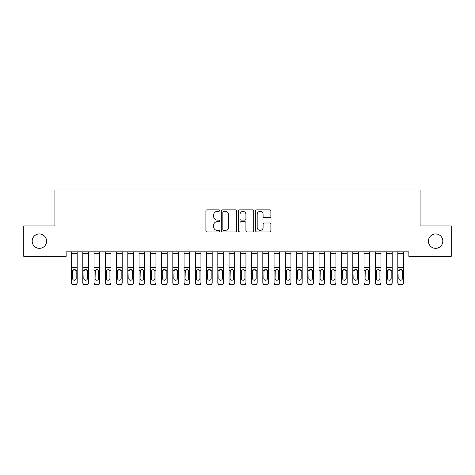 <?xml version="1.0" encoding="UTF-8"?>
<svg xmlns="http://www.w3.org/2000/svg" width="475" height="475" viewBox="0 0 475 475"><rect width="100%" height="100%" fill="white"/><g stroke="black" fill="none" stroke-linecap="round" stroke-linejoin="round"><path stroke-width="0.71" d="M219.503 210.627A0.772 0.772 0 0 0 218.726 209.855L206.993 209.855A1.104 1.104 0 0 0 205.889 210.959L205.889 230.832A1.104 1.104 0 0 0 206.993 231.937L218.726 231.937A0.772 0.772 0 0 0 219.503 231.165A0.772 0.772 0 0 0 218.726 230.393L217.212 230.393A3.533 3.533 0 0 1 213.673 226.86L213.673 225.203A3.533 3.533 0 0 1 217.212 221.671L218.726 221.671A0.772 0.772 0 0 0 219.503 220.893A0.772 0.772 0 0 0 218.726 220.121L217.212 220.121A3.533 3.533 0 0 1 213.673 216.588L213.673 214.932A3.533 3.533 0 0 1 217.212 211.399L218.726 211.399A0.772 0.772 0 0 0 219.503 210.627M428.414 241.146A7.202 7.202 0 0 0 435.611 248.348A7.202 7.202 0 0 0 442.813 241.146A7.202 7.202 0 0 0 435.611 233.943A7.202 7.202 0 0 0 428.414 241.146M32.187 241.146A7.202 7.202 0 0 0 39.389 248.348A7.202 7.202 0 0 0 46.586 241.146A7.202 7.202 0 0 0 39.389 233.943A7.202 7.202 0 0 0 32.187 241.146M269.77 217.639A1.104 1.104 0 0 0 270.875 216.535L270.875 210.959A1.104 1.104 0 0 0 269.77 209.855L256.743 209.855A1.104 1.104 0 0 0 255.639 210.959L255.639 230.832A1.104 1.104 0 0 0 256.743 231.937L269.77 231.937A1.104 1.104 0 0 0 270.875 230.832L270.875 224.099A1.104 1.104 0 0 0 269.77 222.995L264.195 222.995A1.104 1.104 0 0 0 263.091 224.099L263.091 227.436A2.951 2.951 0 0 1 260.14 230.393A2.951 2.951 0 0 1 257.183 227.436L257.183 214.35A2.951 2.951 0 0 1 260.14 211.399A2.951 2.951 0 0 1 263.091 214.35L263.091 216.535A1.104 1.104 0 0 0 264.195 217.639L269.77 217.639M408.838 251.833L66.162 251.833L66.162 256.334L23.75 256.334L23.75 225.958L54.91 225.958L54.91 189.958L420.09 189.958L420.09 225.958L451.25 225.958L451.25 256.334L408.838 256.334L408.838 251.833M236.532 210.959A1.104 1.104 0 0 0 235.428 209.855L222.401 209.855A1.104 1.104 0 0 0 221.297 210.959L221.297 230.832A1.104 1.104 0 0 0 222.401 231.937L235.428 231.937A1.104 1.104 0 0 0 236.532 230.832L236.532 210.959M239.572 209.855L252.599 209.855A1.104 1.104 0 0 1 253.703 210.959L253.703 230.832A1.104 1.104 0 0 1 252.599 231.937L247.024 231.937A1.104 1.104 0 0 1 245.919 230.832L245.919 222.775A1.104 1.104 0 0 0 244.815 221.671L241.116 221.671A1.104 1.104 0 0 0 240.012 222.775L240.012 231.165A0.772 0.772 0 0 1 239.24 231.937A0.772 0.772 0 0 1 238.468 231.165L238.468 210.959A1.104 1.104 0 0 1 239.572 209.855M223.612 211.399A0.772 0.772 0 0 0 222.84 212.171L222.84 229.621A0.772 0.772 0 0 0 223.612 230.393L225.215 230.393A3.533 3.533 0 0 0 228.748 226.86L228.748 214.932A3.533 3.533 0 0 0 225.215 211.399L223.612 211.399M245.919 214.409A2.951 2.951 0 0 0 242.968 211.452A2.951 2.951 0 0 0 240.012 214.409L240.012 219.017A1.104 1.104 0 0 0 241.116 220.121L244.815 220.121A1.104 1.104 0 0 0 245.919 219.017L245.919 214.409M71.565 251.833L71.565 282.483A2.25 2.232 -0 0 0 73.815 284.721L74.937 284.721A2.25 2.232 -0 0 0 77.188 282.483L77.188 282.809A2.25 2.232 180 0 1 74.937 285.042L74.937 284.721M77.188 270.827L77.188 282.809M76.172 278.463L76.172 271.332L76.172 278.463A1.799 1.787 180 0 1 74.373 280.25A1.799 1.787 180 0 0 76.172 278.463M72.574 278.783L72.574 278.463A1.799 1.787 180 0 0 74.373 280.25M73.435 269.788L72.574 271.166M75.317 269.788L74.373 269.521L75.976 270.501L76.172 271.332M77.188 251.833L77.188 282.483M73.815 284.721L73.815 285.042L74.937 285.042M73.815 285.042A2.25 2.232 180 0 1 71.565 282.809M71.565 270.501L72.776 270.501L72.574 278.463M72.776 270.501L74.373 269.521M82.81 270.827L82.81 282.809A2.25 2.232 180 0 0 85.061 285.042L86.189 285.042L86.189 284.721A2.25 2.232 -0 0 0 88.439 282.483L88.439 282.809A2.25 2.232 180 0 1 86.189 285.042M87.424 278.463L87.424 271.332L87.424 278.463A1.799 1.787 180 0 1 85.625 280.25A1.799 1.787 180 0 0 87.424 278.463M83.826 278.783L83.826 278.463A1.799 1.787 180 0 0 85.625 280.25M84.687 269.788L83.826 271.166M86.563 269.788L85.625 269.521L87.228 270.501L87.424 271.332M94.062 270.827L94.062 282.809A2.25 2.232 180 0 0 96.312 285.042L97.44 285.042L97.44 284.721A2.25 2.232 -0 0 0 99.685 282.483L99.685 282.809A2.25 2.232 180 0 1 97.44 285.042M98.675 278.463L98.675 271.332L98.675 278.463A1.799 1.787 180 0 1 96.876 280.25A1.799 1.787 180 0 0 98.675 278.463M95.077 278.783L95.077 278.463A1.799 1.787 180 0 0 96.876 280.25M95.938 269.788L95.077 271.166M97.814 269.788L96.876 269.521L98.473 270.501L98.675 271.332M88.439 251.833L88.439 282.483M85.061 284.721L85.061 285.042A2.25 2.232 180 0 1 82.81 282.809L82.81 282.483A2.25 2.232 -0 0 0 85.061 284.721L86.189 284.721M82.81 251.833L82.81 282.483M82.81 270.501L84.022 270.501L83.826 278.463M84.022 270.501L85.625 269.521M99.685 251.833L99.685 282.483M96.312 284.721L96.312 285.042A2.25 2.232 180 0 1 94.062 282.809L94.062 282.483A2.25 2.232 -0 0 0 96.312 284.721L97.44 284.721M94.062 251.833L94.062 282.483M94.062 270.501L95.273 270.501L95.077 278.463M95.273 270.501L96.876 269.521M105.313 270.827L105.313 282.809A2.25 2.232 180 0 0 107.564 285.042L108.686 285.042L108.686 284.721A2.25 2.232 -0 0 0 110.936 282.483L110.936 282.809A2.25 2.232 180 0 1 108.686 285.042M109.927 278.463L109.927 271.332L109.927 278.463A1.799 1.787 180 0 1 108.128 280.25A1.799 1.787 180 0 0 109.927 278.463M106.323 278.783L106.323 278.463A1.799 1.787 180 0 0 108.128 280.25M107.184 269.788L106.323 271.166M109.066 269.788L108.128 269.521L109.725 270.501L109.927 271.332M116.565 270.827L116.565 282.809A2.25 2.232 180 0 0 118.815 285.042L119.938 285.042L119.938 284.721A2.25 2.232 -0 0 0 122.188 282.483L122.188 282.809A2.25 2.232 180 0 1 119.938 285.042M121.173 278.463L121.173 271.332L121.173 278.463A1.799 1.787 180 0 1 119.373 280.25A1.799 1.787 180 0 0 121.173 278.463M117.574 278.783L117.574 278.463A1.799 1.787 180 0 0 119.373 280.25M118.435 269.788L117.574 271.166M120.312 269.788L119.373 269.521L120.977 270.501L121.173 271.332M110.936 251.833L110.936 282.483M107.564 284.721L107.564 285.042A2.25 2.232 180 0 1 105.313 282.809L105.313 282.483A2.25 2.232 -0 0 0 107.564 284.721L108.686 284.721M105.313 251.833L105.313 282.483M105.313 270.501L106.525 270.501L106.323 278.463M106.525 270.501L108.128 269.521M122.188 251.833L122.188 282.483M118.815 284.721L118.815 285.042A2.25 2.232 180 0 1 116.565 282.809L116.565 282.483A2.25 2.232 -0 0 0 118.815 284.721L119.938 284.721M116.565 251.833L116.565 282.483M116.565 270.501L117.776 270.501L117.574 278.463M117.776 270.501L119.373 269.521M127.811 270.827L127.811 282.809A2.25 2.232 180 0 0 130.061 285.042L131.189 285.042L131.189 284.721A2.25 2.232 -0 0 0 133.439 282.483L133.439 282.809A2.25 2.232 180 0 1 131.189 285.042M132.424 278.463L132.424 271.332L132.424 278.463A1.799 1.787 180 0 1 130.625 280.25A1.799 1.787 180 0 0 132.424 278.463M128.826 278.783L128.826 278.463A1.799 1.787 180 0 0 130.625 280.25M129.687 269.788L128.826 271.166M131.563 269.788L130.625 269.521L132.228 270.501L132.424 271.332M133.439 251.833L133.439 282.483M130.061 284.721L130.061 285.042A2.25 2.232 180 0 1 127.811 282.809L127.811 282.483A2.25 2.232 -0 0 0 130.061 284.721L131.189 284.721M127.811 251.833L127.811 282.483M127.811 270.501L129.022 270.501L128.826 278.463M129.022 270.501L130.625 269.521M139.062 270.827L139.062 282.809A2.25 2.232 180 0 0 141.312 285.042L142.435 285.042L142.435 284.721A2.25 2.232 -0 0 0 144.685 282.483L144.685 282.809A2.25 2.232 180 0 1 142.435 285.042M143.676 278.463L143.676 271.332L143.676 278.463A1.799 1.787 180 0 1 141.877 280.25A1.799 1.787 180 0 0 143.676 278.463M140.077 278.783L140.077 278.463A1.799 1.787 180 0 0 141.877 280.25M140.938 269.788L140.077 271.166M142.815 269.788L141.877 269.521L143.474 270.501L143.676 271.332M144.685 251.833L144.685 282.483M141.312 284.721L141.312 285.042A2.25 2.232 180 0 1 139.062 282.809L139.062 282.483A2.25 2.232 -0 0 0 141.312 284.721L142.435 284.721M139.062 251.833L139.062 282.483M139.062 270.501L140.273 270.501L140.077 278.463M140.273 270.501L141.877 269.521M150.314 270.827L150.314 282.809A2.25 2.232 180 0 0 152.564 285.042L153.686 285.042L153.686 284.721A2.25 2.232 -0 0 0 155.937 282.483L155.937 282.809A2.25 2.232 180 0 1 153.686 285.042M154.927 278.463L154.927 271.332L154.927 278.463A1.799 1.787 180 0 1 153.122 280.25A1.799 1.787 180 0 0 154.927 278.463M151.323 278.783L151.323 278.463A1.799 1.787 180 0 0 153.122 280.25M152.184 269.788L151.323 271.166M154.066 269.788L153.122 269.521L154.725 270.501L154.927 271.332M155.937 251.833L155.937 282.483M152.564 284.721L152.564 285.042A2.25 2.232 180 0 1 150.314 282.809L150.314 282.483A2.25 2.232 -0 0 0 152.564 284.721L153.686 284.721M150.314 251.833L150.314 282.483M150.314 270.501L151.525 270.501L151.323 278.463M151.525 270.501L153.122 269.521M161.565 270.827L161.565 282.809A2.25 2.232 180 0 0 163.81 285.042L164.938 285.042L164.938 284.721A2.25 2.232 -0 0 0 167.188 282.483L167.188 282.809A2.25 2.232 180 0 1 164.938 285.042M166.173 278.463L166.173 271.332L166.173 278.463A1.799 1.787 180 0 1 164.374 280.25A1.799 1.787 180 0 0 166.173 278.463M162.575 278.783L162.575 278.463A1.799 1.787 180 0 0 164.374 280.25M163.436 269.788L162.575 271.166M165.312 269.788L164.374 269.521L165.977 270.501L166.173 271.332M167.188 251.833L167.188 282.483M163.81 284.721L163.81 285.042A2.25 2.232 180 0 1 161.565 282.809L161.565 282.483A2.25 2.232 -0 0 0 163.81 284.721L164.938 284.721M161.565 251.833L161.565 282.483M161.565 270.501L162.777 270.501L162.575 278.463M162.777 270.501L164.374 269.521M172.811 270.827L172.811 282.809A2.25 2.232 180 0 0 175.061 285.042L176.189 285.042L176.189 284.721A2.25 2.232 -0 0 0 178.44 282.483L178.44 282.809A2.25 2.232 180 0 1 176.189 285.042M177.424 278.463L177.424 271.332L177.424 278.463A1.799 1.787 180 0 1 175.625 280.25A1.799 1.787 180 0 0 177.424 278.463M173.826 278.783L173.826 278.463A1.799 1.787 180 0 0 175.625 280.25M174.687 269.788L173.826 271.166M176.563 269.788L175.625 269.521L177.228 270.501L177.424 271.332M178.44 251.833L178.44 282.483M175.061 284.721L175.061 285.042A2.25 2.232 180 0 1 172.811 282.809L172.811 282.483A2.25 2.232 -0 0 0 175.061 284.721L176.189 284.721M172.811 251.833L172.811 282.483M172.811 270.501L174.022 270.501L173.826 278.463M174.022 270.501L175.625 269.521M184.062 270.827L184.062 282.809A2.25 2.232 180 0 0 186.313 285.042L187.435 285.042L187.435 284.721A2.25 2.232 -0 0 0 189.685 282.483L189.685 282.809A2.25 2.232 180 0 1 187.435 285.042M188.676 278.463L188.676 271.332L188.676 278.463A1.799 1.787 180 0 1 186.877 280.25A1.799 1.787 180 0 0 188.676 278.463M185.078 278.783L185.078 278.463A1.799 1.787 180 0 0 186.877 280.25M185.933 269.788L185.078 271.166M187.815 269.788L186.877 269.521L188.474 270.501L188.676 271.332M189.685 251.833L189.685 282.483M186.313 284.721L186.313 285.042A2.25 2.232 180 0 1 184.062 282.809L184.062 282.483A2.25 2.232 -0 0 0 186.313 284.721L187.435 284.721M184.062 251.833L184.062 282.483M184.062 270.501L185.274 270.501L185.078 278.463M185.274 270.501L186.877 269.521M195.314 270.827L195.314 282.809A2.25 2.232 180 0 0 197.564 285.042L198.687 285.042L198.687 284.721A2.25 2.232 -0 0 0 200.937 282.483L200.937 282.809A2.25 2.232 180 0 1 198.687 285.042M199.928 278.463L199.928 271.332L199.928 278.463A1.799 1.787 180 0 1 198.123 280.25A1.799 1.787 180 0 0 199.928 278.463M196.323 278.783L196.323 278.463A1.799 1.787 180 0 0 198.123 280.25M197.184 269.788L196.323 271.166M199.067 269.788L198.123 269.521L199.726 270.501L199.928 271.332M200.937 251.833L200.937 282.483M197.564 284.721L197.564 285.042A2.25 2.232 180 0 1 195.314 282.809L195.314 282.483A2.25 2.232 -0 0 0 197.564 284.721L198.687 284.721M195.314 251.833L195.314 282.483M195.314 270.501L196.525 270.501L196.323 278.463M196.525 270.501L198.123 269.521M206.56 270.827L206.56 282.809A2.25 2.232 180 0 0 208.81 285.042L209.938 285.042L209.938 284.721A2.25 2.232 -0 0 0 212.188 282.483L212.188 282.809A2.25 2.232 180 0 1 209.938 285.042M211.173 278.463L211.173 271.332L211.173 278.463A1.799 1.787 180 0 1 209.374 280.25A1.799 1.787 180 0 0 211.173 278.463M207.575 278.783L207.575 278.463A1.799 1.787 180 0 0 209.374 280.25M208.436 269.788L207.575 271.166M210.312 269.788L209.374 269.521L210.977 270.501L211.173 271.332M212.188 251.833L212.188 282.483M208.81 284.721L208.81 285.042A2.25 2.232 180 0 1 206.56 282.809L206.56 282.483A2.25 2.232 -0 0 0 208.81 284.721L209.938 284.721M206.56 251.833L206.56 282.483M206.56 270.501L207.777 270.501L207.575 278.463M207.777 270.501L209.374 269.521M217.811 270.827L217.811 282.809A2.25 2.232 180 0 0 220.062 285.042L221.19 285.042L221.19 284.721A2.25 2.232 -0 0 0 223.44 282.483L223.44 282.809A2.25 2.232 180 0 1 221.19 285.042M222.425 278.463L222.425 271.332L222.425 278.463A1.799 1.787 180 0 1 220.626 280.25A1.799 1.787 180 0 0 222.425 278.463M218.827 278.783L218.827 278.463A1.799 1.787 180 0 0 220.626 280.25M219.688 269.788L218.827 271.166M221.564 269.788L220.626 269.521L222.223 270.501L222.425 271.332M223.44 251.833L223.44 282.483M220.062 284.721L220.062 285.042A2.25 2.232 180 0 1 217.811 282.809L217.811 282.483A2.25 2.232 -0 0 0 220.062 284.721L221.19 284.721M217.811 251.833L217.811 282.483M217.811 270.501L219.023 270.501L218.827 278.463M219.023 270.501L220.626 269.521M229.063 270.827L229.063 282.809A2.25 2.232 180 0 0 231.313 285.042L232.435 285.042L232.435 284.721A2.25 2.232 -0 0 0 234.686 282.483L234.686 282.809A2.25 2.232 180 0 1 232.435 285.042M233.676 278.463L233.676 271.332L233.676 278.463A1.799 1.787 180 0 1 231.877 280.25A1.799 1.787 180 0 0 233.676 278.463M230.072 278.783L230.072 278.463A1.799 1.787 180 0 0 231.877 280.25M230.933 269.788L230.072 271.166M232.815 269.788L231.877 269.521L233.474 270.501L233.676 271.332M234.686 251.833L234.686 282.483M231.313 284.721L231.313 285.042A2.25 2.232 180 0 1 229.063 282.809L229.063 282.483A2.25 2.232 -0 0 0 231.313 284.721L232.435 284.721M229.063 251.833L229.063 282.483M229.063 270.501L230.274 270.501L230.072 278.463M230.274 270.501L231.877 269.521M240.314 270.827L240.314 282.809A2.25 2.232 180 0 0 242.565 285.042L243.687 285.042L243.687 284.721A2.25 2.232 -0 0 0 245.937 282.483L245.937 282.809A2.25 2.232 180 0 1 243.687 285.042M244.928 278.463L244.928 271.332L244.928 278.463A1.799 1.787 180 0 1 243.123 280.25A1.799 1.787 180 0 0 244.928 278.463M241.324 278.783L241.324 278.463A1.799 1.787 180 0 0 243.123 280.25M242.185 269.788L241.324 271.166M244.067 269.788L243.123 269.521L244.726 270.501L244.928 271.332M245.937 251.833L245.937 282.483M242.565 284.721L242.565 285.042A2.25 2.232 180 0 1 240.314 282.809L240.314 282.483A2.25 2.232 -0 0 0 242.565 284.721L243.687 284.721M240.314 251.833L240.314 282.483M240.314 270.501L241.526 270.501L241.324 278.463M241.526 270.501L243.123 269.521M251.56 270.827L251.56 282.809A2.25 2.232 180 0 0 253.81 285.042L254.938 285.042L254.938 284.721A2.25 2.232 -0 0 0 257.189 282.483L257.189 282.809A2.25 2.232 180 0 1 254.938 285.042M256.173 278.463L256.173 271.332L256.173 278.463A1.799 1.787 180 0 1 254.374 280.25A1.799 1.787 180 0 0 256.173 278.463M252.575 278.783L252.575 278.463A1.799 1.787 180 0 0 254.374 280.25M253.436 269.788L252.575 271.166M255.312 269.788L254.374 269.521L255.977 270.501L256.173 271.332M257.189 251.833L257.189 282.483M253.81 284.721L253.81 285.042A2.25 2.232 180 0 1 251.56 282.809L251.56 282.483A2.25 2.232 -0 0 0 253.81 284.721L254.938 284.721M251.56 251.833L251.56 282.483M251.56 270.501L252.777 270.501L252.575 278.463M252.777 270.501L254.374 269.521M262.812 270.827L262.812 282.809A2.25 2.232 180 0 0 265.062 285.042L266.19 285.042L266.19 284.721A2.25 2.232 -0 0 0 268.44 282.483L268.44 282.809A2.25 2.232 180 0 1 266.19 285.042M267.425 278.463L267.425 271.332L267.425 278.463A1.799 1.787 180 0 1 265.626 280.25A1.799 1.787 180 0 0 267.425 278.463M263.827 278.783L263.827 278.463A1.799 1.787 180 0 0 265.626 280.25M264.688 269.788L263.827 271.166M266.564 269.788L265.626 269.521L267.223 270.501L267.425 271.332M268.44 251.833L268.44 282.483M265.062 284.721L265.062 285.042A2.25 2.232 180 0 1 262.812 282.809L262.812 282.483A2.25 2.232 -0 0 0 265.062 284.721L266.19 284.721M262.812 251.833L262.812 282.483M262.812 270.501L264.023 270.501L263.827 278.463M264.023 270.501L265.626 269.521M274.063 270.827L274.063 282.809A2.25 2.232 180 0 0 276.313 285.042L277.436 285.042L277.436 284.721A2.25 2.232 -0 0 0 279.686 282.483L279.686 282.809A2.25 2.232 180 0 1 277.436 285.042M278.677 278.463L278.677 271.332L278.677 278.463A1.799 1.787 180 0 1 276.877 280.25A1.799 1.787 180 0 0 278.677 278.463M275.072 278.783L275.072 278.463A1.799 1.787 180 0 0 276.877 280.25M275.933 269.788L275.072 271.166M277.816 269.788L276.877 269.521L278.475 270.501L278.677 271.332M279.686 251.833L279.686 282.483M276.313 284.721L276.313 285.042A2.25 2.232 180 0 1 274.063 282.809L274.063 282.483A2.25 2.232 -0 0 0 276.313 284.721L277.436 284.721M274.063 251.833L274.063 282.483M274.063 270.501L275.274 270.501L275.072 278.463M275.274 270.501L276.877 269.521M285.315 270.827L285.315 282.809A2.25 2.232 180 0 0 287.565 285.042L288.687 285.042L288.687 284.721A2.25 2.232 -0 0 0 290.938 282.483L290.938 282.809A2.25 2.232 180 0 1 288.687 285.042M289.922 278.463L289.922 271.332L289.922 278.463A1.799 1.787 180 0 1 288.123 280.25A1.799 1.787 180 0 0 289.922 278.463M286.324 278.783L286.324 278.463A1.799 1.787 180 0 0 288.123 280.25M287.185 269.788L286.324 271.166M289.067 269.788L288.123 269.521L289.726 270.501L289.922 271.332M290.938 251.833L290.938 282.483M287.565 284.721L287.565 285.042A2.25 2.232 180 0 1 285.315 282.809L285.315 282.483A2.25 2.232 -0 0 0 287.565 284.721L288.687 284.721M285.315 251.833L285.315 282.483M285.315 270.501L286.526 270.501L286.324 278.463M286.526 270.501L288.123 269.521M296.56 270.827L296.56 282.809A2.25 2.232 180 0 0 298.811 285.042L299.939 285.042L299.939 284.721A2.25 2.232 -0 0 0 302.189 282.483L302.189 282.809A2.25 2.232 180 0 1 299.939 285.042M301.174 278.463L301.174 271.332L301.174 278.463A1.799 1.787 180 0 1 299.375 280.25A1.799 1.787 180 0 0 301.174 278.463M297.576 278.783L297.576 278.463A1.799 1.787 180 0 0 299.375 280.25M298.437 269.788L297.576 271.166M300.313 269.788L299.375 269.521L300.978 270.501L301.174 271.332M302.189 251.833L302.189 282.483M298.811 284.721L298.811 285.042A2.25 2.232 180 0 1 296.56 282.809L296.56 282.483A2.25 2.232 -0 0 0 298.811 284.721L299.939 284.721M296.56 251.833L296.56 282.483M296.56 270.501L297.772 270.501L297.576 278.463M297.772 270.501L299.375 269.521M307.812 270.827L307.812 282.809A2.25 2.232 180 0 0 310.062 285.042L311.19 285.042L311.19 284.721A2.25 2.232 -0 0 0 313.435 282.483L313.435 282.809A2.25 2.232 180 0 1 311.19 285.042M312.425 278.463L312.425 271.332L312.425 278.463A1.799 1.787 180 0 1 310.626 280.25A1.799 1.787 180 0 0 312.425 278.463M308.827 278.783L308.827 278.463A1.799 1.787 180 0 0 310.626 280.25M309.688 269.788L308.827 271.166M311.564 269.788L310.626 269.521L312.223 270.501L312.425 271.332M313.435 251.833L313.435 282.483M310.062 284.721L310.062 285.042A2.25 2.232 180 0 1 307.812 282.809L307.812 282.483A2.25 2.232 -0 0 0 310.062 284.721L311.19 284.721M307.812 251.833L307.812 282.483M307.812 270.501L309.023 270.501L308.827 278.463M309.023 270.501L310.626 269.521M319.063 270.827L319.063 282.809A2.25 2.232 180 0 0 321.314 285.042L322.436 285.042L322.436 284.721A2.25 2.232 -0 0 0 324.686 282.483L324.686 282.809A2.25 2.232 180 0 1 322.436 285.042M323.677 278.463L323.677 271.332L323.677 278.463A1.799 1.787 180 0 1 321.878 280.25A1.799 1.787 180 0 0 323.677 278.463M320.073 278.783L320.073 278.463A1.799 1.787 180 0 0 321.878 280.25M320.934 269.788L320.073 271.166M322.816 269.788L321.878 269.521L323.475 270.501L323.677 271.332M324.686 251.833L324.686 282.483M321.314 284.721L321.314 285.042A2.25 2.232 180 0 1 319.063 282.809L319.063 282.483A2.25 2.232 -0 0 0 321.314 284.721L322.436 284.721M319.063 251.833L319.063 282.483M319.063 270.501L320.275 270.501L320.073 278.463M320.275 270.501L321.878 269.521M330.315 270.827L330.315 282.809A2.25 2.232 180 0 0 332.565 285.042L333.688 285.042L333.688 284.721A2.25 2.232 -0 0 0 335.938 282.483L335.938 282.809A2.25 2.232 180 0 1 333.688 285.042M334.923 278.463L334.923 271.332L334.923 278.463A1.799 1.787 180 0 1 333.123 280.25A1.799 1.787 180 0 0 334.923 278.463M331.324 278.783L331.324 278.463A1.799 1.787 180 0 0 333.123 280.25M332.185 269.788L331.324 271.166M334.062 269.788L333.123 269.521L334.727 270.501L334.923 271.332M335.938 251.833L335.938 282.483M332.565 284.721L332.565 285.042A2.25 2.232 180 0 1 330.315 282.809L330.315 282.483A2.25 2.232 -0 0 0 332.565 284.721L333.688 284.721M330.315 251.833L330.315 282.483M330.315 270.501L331.526 270.501L331.324 278.463M331.526 270.501L333.123 269.521M341.561 270.827L341.561 282.809A2.25 2.232 180 0 0 343.811 285.042L344.939 285.042L344.939 284.721A2.25 2.232 -0 0 0 347.189 282.483L347.189 282.809A2.25 2.232 180 0 1 344.939 285.042M346.174 278.463L346.174 271.332L346.174 278.463A1.799 1.787 180 0 1 344.375 280.25A1.799 1.787 180 0 0 346.174 278.463M342.576 278.783L342.576 278.463A1.799 1.787 180 0 0 344.375 280.25M343.437 269.788L342.576 271.166M345.313 269.788L344.375 269.521L345.978 270.501L346.174 271.332M347.189 251.833L347.189 282.483M343.811 284.721L343.811 285.042A2.25 2.232 180 0 1 341.561 282.809L341.561 282.483A2.25 2.232 -0 0 0 343.811 284.721L344.939 284.721M341.561 251.833L341.561 282.483M341.561 270.501L342.772 270.501L342.576 278.463M342.772 270.501L344.375 269.521M352.812 270.827L352.812 282.809A2.25 2.232 180 0 0 355.062 285.042L356.185 285.042L356.185 284.721A2.25 2.232 -0 0 0 358.435 282.483L358.435 282.809A2.25 2.232 180 0 1 356.185 285.042M357.426 278.463L357.426 271.332L357.426 278.463A1.799 1.787 180 0 1 355.627 280.25A1.799 1.787 180 0 0 357.426 278.463M353.827 278.783L353.827 278.463A1.799 1.787 180 0 0 355.627 280.25M354.688 269.788L353.827 271.166M356.565 269.788L355.627 269.521L357.224 270.501L357.426 271.332M358.435 251.833L358.435 282.483M355.062 284.721L355.062 285.042A2.25 2.232 180 0 1 352.812 282.809L352.812 282.483A2.25 2.232 -0 0 0 355.062 284.721L356.185 284.721M352.812 251.833L352.812 282.483M352.812 270.501L354.023 270.501L353.827 278.463M354.023 270.501L355.627 269.521M364.064 270.827L364.064 282.809A2.25 2.232 180 0 0 366.314 285.042L367.436 285.042L367.436 284.721A2.25 2.232 -0 0 0 369.687 282.483L369.687 282.809A2.25 2.232 180 0 1 367.436 285.042M368.677 278.463L368.677 271.332L368.677 278.463A1.799 1.787 180 0 1 366.872 280.25A1.799 1.787 180 0 0 368.677 278.463M365.073 278.783L365.073 278.463A1.799 1.787 180 0 0 366.872 280.25M365.934 269.788L365.073 271.166M367.816 269.788L366.872 269.521L368.475 270.501L368.677 271.332M369.687 251.833L369.687 282.483M366.314 284.721L366.314 285.042A2.25 2.232 180 0 1 364.064 282.809L364.064 282.483A2.25 2.232 -0 0 0 366.314 284.721L367.436 284.721M364.064 251.833L364.064 282.483M364.064 270.501L365.275 270.501L365.073 278.463M365.275 270.501L366.872 269.521M375.315 270.827L375.315 282.809A2.25 2.232 180 0 0 377.56 285.042L378.688 285.042L378.688 284.721A2.25 2.232 -0 0 0 380.938 282.483L380.938 282.809A2.25 2.232 180 0 1 378.688 285.042M379.923 278.463L379.923 271.332L379.923 278.463A1.799 1.787 180 0 1 378.124 280.25A1.799 1.787 180 0 0 379.923 278.463M376.325 278.783L376.325 278.463A1.799 1.787 180 0 0 378.124 280.25M377.186 269.788L376.325 271.166M379.062 269.788L378.124 269.521L379.727 270.501L379.923 271.332M380.938 251.833L380.938 282.483M377.56 284.721L377.56 285.042A2.25 2.232 180 0 1 375.315 282.809L375.315 282.483A2.25 2.232 -0 0 0 377.56 284.721L378.688 284.721M375.315 251.833L375.315 282.483M375.315 270.501L376.527 270.501L376.325 278.463M376.527 270.501L378.124 269.521M386.561 270.827L386.561 282.809A2.25 2.232 180 0 0 388.811 285.042L389.939 285.042L389.939 284.721A2.25 2.232 -0 0 0 392.19 282.483L392.19 282.809A2.25 2.232 180 0 1 389.939 285.042M391.174 278.463L391.174 271.332L391.174 278.463A1.799 1.787 180 0 1 389.375 280.25A1.799 1.787 180 0 0 391.174 278.463M387.576 278.783L387.576 278.463A1.799 1.787 180 0 0 389.375 280.25M388.437 269.788L387.576 271.166M390.313 269.788L389.375 269.521L390.978 270.501L391.174 271.332M392.19 251.833L392.19 282.483M388.811 284.721L388.811 285.042A2.25 2.232 180 0 1 386.561 282.809L386.561 282.483A2.25 2.232 -0 0 0 388.811 284.721L389.939 284.721M386.561 251.833L386.561 282.483M386.561 270.501L387.772 270.501L387.576 278.463M387.772 270.501L389.375 269.521M397.812 270.827L397.812 282.809A2.25 2.232 180 0 0 400.063 285.042L401.185 285.042L401.185 284.721A2.25 2.232 -0 0 0 403.435 282.483L403.435 282.809A2.25 2.232 180 0 1 401.185 285.042M402.426 278.463L402.426 271.332L402.426 278.463A1.799 1.787 180 0 1 400.627 280.25A1.799 1.787 180 0 0 402.426 278.463M398.828 278.783L398.828 278.463A1.799 1.787 180 0 0 400.627 280.25M399.683 269.788L398.828 271.166M401.565 269.788L400.627 269.521L402.224 270.501L402.426 271.332M403.435 251.833L403.435 282.483M400.063 284.721L400.063 285.042A2.25 2.232 180 0 1 397.812 282.809L397.812 282.483A2.25 2.232 -0 0 0 400.063 284.721L401.185 284.721M397.812 251.833L397.812 282.483M397.812 270.501L399.024 270.501L398.828 278.463M399.024 270.501L400.627 269.521M71.565 251.857L77.188 251.857M75.976 270.501L77.188 270.501M71.565 267.508L77.188 267.508M71.565 253.502L77.188 253.502M82.81 251.857L88.439 251.857M87.228 270.501L88.439 270.501M82.81 267.508L88.439 267.508M82.81 253.502L88.439 253.502M94.062 251.857L99.685 251.857M98.473 270.501L99.685 270.501M94.062 267.508L99.685 267.508M94.062 253.502L99.685 253.502M105.313 251.857L110.936 251.857M109.725 270.501L110.936 270.501M105.313 267.508L110.936 267.508M105.313 253.502L110.936 253.502M116.565 251.857L122.188 251.857M120.977 270.501L122.188 270.501M116.565 267.508L122.188 267.508M116.565 253.502L122.188 253.502M127.811 251.857L133.439 251.857M132.228 270.501L133.439 270.501M127.811 267.508L133.439 267.508M127.811 253.502L133.439 253.502M139.062 251.857L144.685 251.857M143.474 270.501L144.685 270.501M139.062 267.508L144.685 267.508M139.062 253.502L144.685 253.502M150.314 251.857L155.937 251.857M154.725 270.501L155.937 270.501M150.314 267.508L155.937 267.508M150.314 253.502L155.937 253.502M161.565 251.857L167.188 251.857M165.977 270.501L167.188 270.501M161.565 267.508L167.188 267.508M161.565 253.502L167.188 253.502M172.811 251.857L178.44 251.857M177.228 270.501L178.44 270.501M172.811 267.508L178.44 267.508M172.811 253.502L178.44 253.502M184.062 251.857L189.685 251.857M188.474 270.501L189.685 270.501M184.062 267.508L189.685 267.508M184.062 253.502L189.685 253.502M195.314 251.857L200.937 251.857M199.726 270.501L200.937 270.501M195.314 267.508L200.937 267.508M195.314 253.502L200.937 253.502M206.56 251.857L212.188 251.857M210.977 270.501L212.188 270.501M206.56 267.508L212.188 267.508M206.56 253.502L212.188 253.502M217.811 251.857L223.44 251.857M222.223 270.501L223.44 270.501M217.811 267.508L223.44 267.508M217.811 253.502L223.44 253.502M229.063 251.857L234.686 251.857M233.474 270.501L234.686 270.501M229.063 267.508L234.686 267.508M229.063 253.502L234.686 253.502M240.314 251.857L245.937 251.857M244.726 270.501L245.937 270.501M240.314 267.508L245.937 267.508M240.314 253.502L245.937 253.502M251.56 251.857L257.189 251.857M255.977 270.501L257.189 270.501M251.56 267.508L257.189 267.508M251.56 253.502L257.189 253.502M262.812 251.857L268.44 251.857M267.223 270.501L268.44 270.501M262.812 267.508L268.44 267.508M262.812 253.502L268.44 253.502M274.063 251.857L279.686 251.857M278.475 270.501L279.686 270.501M274.063 267.508L279.686 267.508M274.063 253.502L279.686 253.502M285.315 251.857L290.938 251.857M289.726 270.501L290.938 270.501M285.315 267.508L290.938 267.508M285.315 253.502L290.938 253.502M296.56 251.857L302.189 251.857M300.978 270.501L302.189 270.501M296.56 267.508L302.189 267.508M296.56 253.502L302.189 253.502M307.812 251.857L313.435 251.857M312.223 270.501L313.435 270.501M307.812 267.508L313.435 267.508M307.812 253.502L313.435 253.502M319.063 251.857L324.686 251.857M323.475 270.501L324.686 270.501M319.063 267.508L324.686 267.508M319.063 253.502L324.686 253.502M330.315 251.857L335.938 251.857M334.727 270.501L335.938 270.501M330.315 267.508L335.938 267.508M330.315 253.502L335.938 253.502M341.561 251.857L347.189 251.857M345.978 270.501L347.189 270.501M341.561 267.508L347.189 267.508M341.561 253.502L347.189 253.502M352.812 251.857L358.435 251.857M357.224 270.501L358.435 270.501M352.812 267.508L358.435 267.508M352.812 253.502L358.435 253.502M364.064 251.857L369.687 251.857M368.475 270.501L369.687 270.501M364.064 267.508L369.687 267.508M364.064 253.502L369.687 253.502M375.315 251.857L380.938 251.857M379.727 270.501L380.938 270.501M375.315 267.508L380.938 267.508M375.315 253.502L380.938 253.502M386.561 251.857L392.19 251.857M390.978 270.501L392.19 270.501M386.561 267.508L392.19 267.508M386.561 253.502L392.19 253.502M397.812 251.857L403.435 251.857M402.224 270.501L403.435 270.501M397.812 267.508L403.435 267.508M397.812 253.502L403.435 253.502"/></g></svg>
